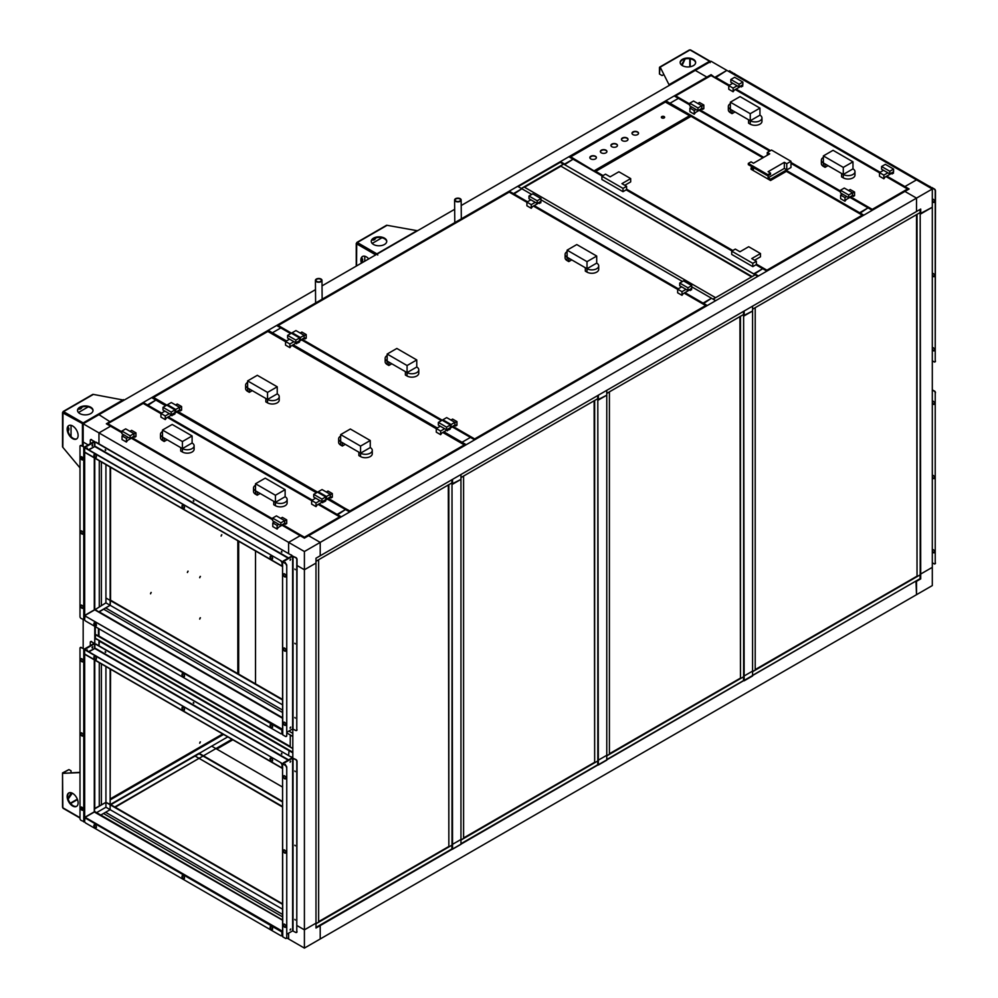 <?xml version="1.0" encoding="UTF-8"?>
<svg xmlns="http://www.w3.org/2000/svg" width="998" height="998" viewBox="0 0 998 998"><rect width="100%" height="100%" fill="white"/><g stroke="black" fill="none" stroke-linecap="round" stroke-linejoin="round"><path stroke-width="1.5" d="M282.559 903.851L110.553 804.55L105.925 802.367L94.76 808.804L94.76 660.077M282.559 909.203L105.925 807.232L105.925 666.527M282.559 699.96L105.925 597.989L105.925 602.854L105.925 464.581M101.397 461.974L101.397 605.474L101.397 461.974M101.397 663.92L101.397 804.974L101.397 663.92M88.473 651.607L94.76 648.475L94.76 626.332M94.76 625.122L94.76 622.777M282.559 704.837L105.925 602.854L94.76 609.84L94.76 458.144M99.289 806.197L99.289 662.697L99.289 806.197M99.289 606.684L99.289 460.752L99.289 606.684M83.171 648.55L83.171 619.646M83.171 446.605L83.171 442.027L88.186 444.921L83.171 442.027L83.171 423.788L315.505 289.645M282.559 904.338L105.925 802.367L94.486 808.654L94.348 812.01L282.559 920.206M110.553 669.209L110.142 804.8L110.142 668.959M282.559 699.473L110.553 600.172L110.142 605.287L110.142 467.014M282.559 717.724L98.964 611.737L103.505 609.117L282.559 712.497L103.505 609.117L110.142 605.287L110.553 600.172L110.553 467.264M288.859 731.097L292.813 733.38L292.813 728.877L292.813 757.869L292.813 752.854L288.609 750.421L98.964 640.928L98.964 645.793L99.501 640.629L94.76 638.495L94.872 648.301M729.401 85.229L715.279 77.083L726.868 70.384L916.513 179.877L904.924 186.564L916.513 179.877L932.307 188.996L320.208 542.388L320.208 555.774L315.992 558.206L315.992 563.072L304.402 569.758L297.03 565.504L304.402 569.758L315.992 563.072L315.992 923.162L304.402 929.849L315.992 923.162L315.992 928.028L915.977 581.023L916.513 594.708L916.513 581.323L920.717 578.89L920.193 213.634L932.307 207.247L920.717 213.934L920.717 209.069L916.513 211.501L916.513 198.115L904.924 191.429L916.513 198.115L916.513 211.501L320.208 555.774L320.208 542.388L308.619 535.701L909.128 188.996L904.924 186.564L904.924 187.312L904.924 186.564L886.798 176.097M282.072 525.235L304.402 538.134L308.619 535.701L320.208 542.388L304.402 551.52L304.402 929.849L297.03 925.595L304.402 929.849L304.402 948.1L320.208 938.981L320.208 925.595L320.208 938.981L932.307 585.577L932.307 567.338L920.717 574.025L932.307 567.338L932.307 188.996M272.629 519.783L131.337 438.209L272.629 519.746M121.893 432.758L110.553 426.221L98.964 432.907L98.964 443.861L98.964 432.907L83.171 423.788M304.402 551.52L288.609 542.388L300.198 535.701L288.609 542.388L288.609 553.341L288.609 542.388L98.964 432.907L110.553 426.221L106.349 423.788L706.858 77.083L695.269 70.384L706.858 77.083L711.075 74.65L715.279 77.819L726.868 70.384L711.075 61.265L461.201 205.526M110.142 809.665L105.601 812.272L282.559 914.442L105.601 812.272L100.81 815.054L110.142 809.665L110.142 804.8L110.142 809.665M282.559 916.875L103.505 813.495L282.559 916.863M304.402 948.1L288.609 938.981L288.609 933.18L288.609 938.981L286.725 937.883M272.267 929.537L270.932 928.776M184.168 878.677L182.834 877.916M706.858 77.819L706.858 77.083L706.858 77.819M110.553 422.092L98.964 414.657L110.553 422.092M322.03 285.877L454.676 209.293M110.553 799.198L223.14 734.204L110.553 799.198M110.553 799.685L223.564 734.441M282.559 787.073L211.701 746.155L199.226 753.365L227.769 736.873M114.77 806.983L203.018 756.035L115.194 807.232M203.442 755.798L231.985 739.306M216.329 748.837L232.409 739.555L216.329 748.837M880.136 172.255L736.062 89.072M849.922 197.392L868.048 207.858L859.615 212.724L863.831 215.156L872.264 210.291L868.048 207.858L859.615 213.46L859.615 212.724L786.761 170.658M763.695 157.335L669.982 103.231L669.982 104.029L669.982 103.231L678.415 98.365L669.982 103.231L665.766 100.798L665.367 102.058L690.092 116.017M840.491 191.94L790.977 163.36M769.695 151.072L699.186 110.366M689.743 104.915L674.199 95.933L665.766 100.798M744.146 675.97L743.622 315.58L752.579 311.014L744.146 315.879L744.146 311.014L752.579 306.149L752.579 671.105L744.146 675.97L752.579 671.105L752.579 675.97L744.146 680.836L744.146 675.97M743.522 680.474L744.146 680.836M88.473 449.674L94.76 446.53L94.91 443.935M96.07 827.816L94.748 827.055M105.925 807.232L96.594 812.621M711.449 75.786L711.075 74.65M920.094 578.528L920.717 578.89M452.531 844.333L452.007 483.943L460.964 479.377L452.531 484.242L452.531 479.377L460.964 474.512L460.964 839.468L452.531 844.333L460.964 839.468L460.964 844.333L452.531 849.198L452.531 844.333M451.907 848.836L452.531 849.198M238.672 674.137L238.672 541.228M255.525 683.867L255.525 550.958M238.248 673.9L238.248 540.978L238.248 673.9M105.601 607.907L282.559 710.065L105.601 607.907M94.76 609.304L98.964 612.048L110.142 605.287M289.133 750.109L288.609 755.286L289.133 750.109M95.384 638.134L94.76 638.495M282.559 806.534L199.051 758.33L282.559 807.02M203.018 756.035L199.051 758.33L195.097 756.035M327.369 499.087L345.495 509.541L337.062 514.407L341.279 516.839L349.712 511.974L345.495 509.541L337.062 515.155L337.062 514.407L318.948 503.953M312.287 500.11L168.213 416.927M161.551 413.072L147.43 404.926L147.43 405.675L155.863 400.061L147.43 404.926L143.213 402.493L142.839 403.641M316.466 492.787L176.634 412.049M165.718 405.749L151.646 397.628L143.213 402.493M452.319 426.944L470.445 437.411L462.012 442.276L466.228 444.709L474.661 439.844L470.445 437.411L462.012 442.276L462.012 443.386L462.012 442.276L443.898 431.81M437.236 427.967L293.15 344.784M286.501 340.942L272.379 332.783L272.379 333.893L272.379 332.783L280.812 327.918L272.379 332.783L268.163 330.35L268.163 331.461M441.403 420.645L301.583 339.919M290.668 333.619L276.596 325.485L268.163 330.35M755.948 264.782L762.697 268.674L754.263 273.539L758.48 275.972L766.913 271.107L762.697 268.674L754.263 274.151L564.631 164.67L573.064 159.193L564.631 164.059L560.414 161.626L560.414 162.362M732.033 250.985L626.158 189.845M602.243 176.047L568.848 156.761L560.414 161.626M691.726 286.825L711.487 298.24L703.066 303.105L707.283 305.538L715.703 300.672L711.487 298.24L703.066 303.854L703.066 303.105L684.94 292.639M678.291 288.796L534.204 205.613M527.543 201.771L513.434 193.624L513.434 194.361L521.854 188.759L513.434 193.624L509.217 191.192L508.83 192.327M682.457 281.473L540.991 199.8M531.722 194.448L517.638 186.327L509.217 191.192M598.338 760.152L597.814 399.761L606.772 395.196L598.338 400.061L598.338 395.196L606.772 390.33L606.772 755.286L598.338 760.152L606.772 755.286L606.772 760.152L598.338 765.017L598.338 760.152M597.715 764.655L598.338 765.017M98.864 636L290.181 746.467M292.813 752.243L95.384 638.258L95.496 634.541M95.384 634.603L292.813 748.587M292.813 748.475L290.181 746.953L290.293 734.965M290.181 735.027L292.813 736.549M292.813 736.424L286.75 732.919M98.964 628.765L98.964 635.938L95.284 634.429L95.284 626.632M98.44 628.466L98.44 636.25M95.284 625.634L95.284 623.014M766.913 270.383L862.609 215.805L862.235 215.156L862.609 215.805M691.427 116.541L690.678 116.541M766.526 270.895L766.913 270.184L756.372 264.108M602.281 176.022L595.344 171.644M752.791 266.616L756.372 264.545L756.372 261.264L752.791 263.322L752.791 266.616L731.721 254.44L731.721 251.159L735.301 249.088L739.942 251.77L748.687 246.718L760.476 253.529L760.476 256.823L754.575 260.228M752.791 263.322L731.721 251.159M756.372 261.264L751.731 258.582L760.476 253.529M767.799 174.675L748.313 163.423L748.313 164.633L767.799 175.885L770.543 174.313L770.543 173.091L767.799 174.675L767.799 175.885M748.313 163.423L751.057 161.838L753.478 163.235L769.695 153.867L767.275 152.469L771.491 150.037L790.977 161.289L790.977 167.502L786.761 169.934L786.761 171.145L770.543 180.513L751.057 169.261L751.057 167.926L752.529 167.065M767.275 155.276L767.275 152.469M770.543 179.178L768.123 177.781L784.341 168.412L786.761 169.81L770.543 179.178L770.543 180.513M790.977 161.289L786.761 163.722L786.761 169.81M770.543 173.091L768.123 171.693L784.341 162.325L786.761 163.722M751.057 167.926L753.478 169.323L753.478 167.614M768.123 177.781L768.123 175.71M784.341 168.412L784.341 162.325M623.001 191.678L626.582 189.608L626.582 186.327L623.001 188.385L623.001 191.678L601.919 179.503L601.919 176.222L605.512 174.151L610.14 176.833L618.885 171.781L630.686 178.592L630.686 181.886L624.785 185.291M623.001 188.385L601.919 176.222M626.582 186.327L621.941 183.644L630.686 178.592M304.402 537.398L340.056 517.5L339.682 516.839L340.031 517.55M143.6 403.641L160.915 413.634M121.893 431.835L107.946 423.788L107.572 424.437L107.672 423.751L143.213 403.417M304.028 537.91L304.402 537.211L282.871 524.773M121.893 432.708L107.572 424.075M255.525 483.756L275.436 495.257L285.129 489.656L265.219 478.154L255.525 483.756L255.525 490.816L275.436 502.306L275.436 495.257M275.436 505.712L275.436 502.306A6.849 3.955 -0 0 0 282.908 503.167A6.849 3.955 -0 0 0 287.137 499.511L287.137 502.917A6.849 3.955 -0 0 1 282.908 506.572A6.849 3.955 -0 0 1 275.436 505.712L273.751 504.739L273.751 501.333L275.436 502.306L285.129 496.717L285.129 489.656M253.517 488.01L253.517 491.415A6.849 3.955 -0 0 0 255.525 494.222L257.21 495.195L257.21 491.789L255.525 490.816A6.849 3.955 -0 0 1 253.517 488.01A6.849 3.955 -0 0 1 255.525 485.215M257.21 495.195L260.154 493.486M287.137 499.511A6.849 3.955 -0 0 0 285.129 496.717M162.499 430.051L182.409 441.54L192.103 435.951L172.192 424.449L162.499 430.051L162.499 437.099L182.409 448.601L182.409 441.54M182.409 452.007L182.409 448.601A6.849 3.955 -0 0 0 189.882 449.462A6.849 3.955 -0 0 0 194.111 445.807L194.111 449.212A6.849 3.955 -0 0 1 189.882 452.867A6.849 3.955 -0 0 1 182.409 452.007L180.725 451.034L180.725 447.628L182.409 448.601L192.103 443L192.103 435.951M160.491 434.305L160.491 437.71A6.849 3.955 -0 0 0 162.499 440.505L164.183 441.478L164.183 438.072L162.499 437.099A6.849 3.955 -0 0 1 160.491 434.305A6.849 3.955 -0 0 1 162.499 431.51M164.183 441.478L167.128 439.781M194.111 445.807A6.849 3.955 -0 0 0 192.103 443M284.642 521.081L286.713 519.883L282.372 517.376L280.688 518.349M278.916 524.387L274.575 521.879L272.778 522.915L277.12 525.422L278.916 524.387L280.85 525.509L284.642 523.314L284.642 520.644L280.85 522.827L272.629 518.087L276.421 515.891L284.642 520.644M272.778 522.915L272.778 526.57L277.12 529.065L278.38 527.368L285.44 523.289L285.44 524.262L286.713 523.538L286.713 519.883M277.12 529.065L277.12 525.422M285.44 524.262L284.605 523.775M272.629 518.087L272.629 520.756L274.575 521.879M280.85 522.827L280.85 525.509M133.907 434.055L135.965 432.858L131.624 430.35L129.94 431.323M128.168 437.361L123.827 434.854L122.043 435.889L126.384 438.396L128.168 437.361L130.114 438.484L133.907 436.288L133.907 433.606L130.114 435.802L121.893 431.061L125.686 428.866L133.907 433.606M122.043 435.889L122.043 439.532L126.384 442.039L127.644 440.343L134.705 436.263L134.705 437.236L135.965 436.513L135.965 432.858M126.384 442.039L126.384 438.396M134.705 437.236L133.857 436.75M121.893 431.061L121.893 433.731L123.827 434.854M130.114 435.802L130.114 438.484M169.261 413.634L164.919 411.126L160.915 413.446L165.256 415.954L169.261 413.634L171.194 414.756L171.194 412.074L162.986 407.334L166.778 405.151L174.987 409.891L171.194 412.074M173.265 414.607L174.85 414.058L174.85 412.648M160.915 413.446L160.915 417.089L165.256 419.597L165.256 415.954M165.256 419.597L166.516 417.9L173.577 413.821L173.577 414.794M164.919 411.126L162.986 410.016L162.986 407.334M174.987 409.891L174.987 412.561L171.194 414.756M319.996 500.659L315.655 498.164L311.65 500.472L315.992 502.98L319.996 500.659L321.942 501.782L321.942 499.112L313.721 494.359L317.514 492.176L325.735 496.917L321.942 499.112M324.001 501.632L325.585 501.096L325.585 499.674M167.564 417.289L311.65 500.485L311.65 504.115L315.992 506.622L315.992 502.98M315.992 506.622L317.264 504.926L324.325 500.846L324.325 501.819M315.655 498.164L313.721 497.041L313.721 494.359M325.735 496.917L325.735 499.599L321.942 501.782M872.264 209.555L907.806 189.283M689.743 103.992L675.796 95.933L675.421 96.594L675.534 95.908L710.688 75.786M871.878 210.067L872.264 209.368L850.733 196.93M689.743 104.865L675.421 96.22M823.375 155.913L843.285 167.402L852.978 161.813L833.068 150.311L823.375 155.913L823.375 162.961L843.285 174.463L843.285 167.402M843.285 177.869L843.285 174.463A6.849 3.955 -0 0 0 850.758 175.324A6.849 3.955 -0 0 0 854.987 171.668L854.987 175.074A6.849 3.955 -0 0 1 850.758 178.729A6.849 3.955 -0 0 1 843.285 177.869L841.601 176.896L841.601 173.49L843.285 174.463L852.978 168.862L852.978 161.813M821.366 160.167L821.366 163.572A6.849 3.955 -0 0 0 823.375 166.367L825.059 167.34L825.059 163.934L823.375 162.961A6.849 3.955 -0 0 1 821.366 160.167A6.849 3.955 -0 0 1 823.375 157.372M825.059 167.34L828.016 165.643M854.987 171.668A6.849 3.955 -0 0 0 852.978 168.862M730.349 102.195L750.259 113.697L759.952 108.096L740.042 96.606L730.349 102.195L730.349 109.256L750.259 120.758L750.259 113.697M750.259 124.164L750.259 120.758A6.849 3.955 -0 0 0 757.731 121.606A6.849 3.955 -0 0 0 761.961 117.951L761.961 121.357A6.849 3.955 -0 0 1 757.731 125.012A6.849 3.955 -0 0 1 750.259 124.164L748.575 123.191L748.575 119.785L750.259 120.758L759.952 115.157L759.952 108.096M728.34 106.462L728.34 109.867A6.849 3.955 -0 0 0 730.349 112.662L732.033 113.635L732.033 110.229L730.349 109.256A6.849 3.955 -0 0 1 728.34 106.462A6.849 3.955 -0 0 1 730.349 103.655M732.033 113.635L734.99 111.938M761.961 117.951A6.849 3.955 -0 0 0 759.952 115.157M852.492 193.225L854.562 192.04L850.221 189.533L848.537 190.506M846.766 196.544L842.424 194.036L840.628 195.072L844.969 197.579L846.766 196.544L848.699 197.654L852.492 195.471L852.492 192.789L848.699 194.984L840.491 190.244L844.283 188.048L852.492 192.789M840.628 195.072L840.628 198.714L844.969 201.222L846.242 199.525L853.302 195.446L853.302 196.419L854.562 195.683L854.562 192.04M844.969 201.222L844.969 197.579M853.302 196.419L852.454 195.932M840.491 190.244L840.491 192.913L842.424 194.036M848.699 194.984L848.699 197.654M701.756 106.2L703.827 105.015L699.486 102.507L697.802 103.48M696.03 109.506L691.689 107.011L689.892 108.034L694.234 110.541L696.03 109.506L697.964 110.628L701.756 108.445L701.756 105.763L697.964 107.959L689.743 103.206L693.535 101.023L701.756 105.763M689.892 108.034L689.892 111.689L694.234 114.196L695.494 112.487L702.555 108.42L702.555 109.393L703.827 108.657L703.827 105.015M694.234 114.196L694.234 110.541M702.555 109.393L701.719 108.907M689.743 103.206L689.743 105.888L691.689 107.011M697.964 107.959L697.964 110.628M737.11 85.791L732.769 83.283L728.765 85.591L733.106 88.098L737.11 85.791L739.056 86.913L739.056 84.231L730.835 79.491L734.628 77.295L742.849 82.048L739.056 84.231M740.591 86.464L742.699 86.215L742.699 84.805M711.337 75.549L728.765 85.603L728.765 89.246L733.106 91.754L733.106 88.098M733.106 91.754L734.378 90.045L741.439 85.978L741.439 86.951M732.769 83.283L730.835 82.16L730.835 79.491M742.849 82.048L742.849 84.718L739.056 86.913M887.858 172.816L883.517 170.309L879.512 172.629L883.854 175.124L887.858 172.816L889.792 173.939L889.792 171.257L881.571 166.516L885.363 164.333L893.584 169.074L889.792 171.257M891.326 173.49L893.435 173.24L893.435 171.831M735.414 89.446L879.512 172.642L879.512 176.272L883.854 178.779L883.854 175.124M883.854 178.779L885.114 177.07L892.175 173.003L892.175 173.976M883.517 170.309L881.571 169.198L881.571 166.516M893.584 169.074L893.584 171.743L889.792 173.939M282.559 801.955L199.051 753.752L110.815 804.7M282.559 801.469L199.051 753.265L110.553 804.363M318.636 921.641L448.426 846.703M315.992 923.774L451.795 845.244M451.907 845.306L451.907 848.961L315.992 927.416M448.851 846.953L448.851 484.666L452.007 482.845L452.007 845.119L448.851 846.953L448.314 484.853M452.007 482.845L315.992 561.25M451.907 479.739L451.907 482.783M315.992 561.375L318.524 559.791M318.636 559.853L318.636 922.127L315.992 923.649M609.404 753.764L740.042 678.341M606.772 755.898L743.41 676.881M743.522 676.943L743.522 680.586L606.772 759.54M740.466 678.59L740.466 316.304L743.622 314.482L743.622 676.756L740.466 678.59L739.942 316.491M743.622 314.482L606.772 393.374M743.522 311.376L743.522 314.42M606.772 393.486L609.304 391.915M609.404 391.977L609.404 754.251L606.772 755.773M755.212 669.583L916.613 576.395M752.579 671.716L919.981 574.935M920.094 574.998L920.094 578.653L752.579 675.359M917.037 576.644L917.037 214.358L920.193 212.537L920.193 574.811L917.037 576.644L916.513 214.545M920.193 212.537L752.579 309.193M920.094 209.43L920.094 212.474M752.579 309.305L755.112 307.733M755.212 307.783L755.212 670.07L752.579 671.592M200.124 741.963L199.75 743.223L200.124 741.963M200.398 741.901L199.675 743.161M200.124 617.849L199.75 619.097L200.124 617.849M200.398 617.774L199.675 619.034M200.124 576.482L199.75 577.73L200.124 576.482M200.398 576.407L199.675 577.667M150.948 592.55L150.573 593.81L150.948 592.55M151.222 592.488L150.498 593.735M187.824 571.268L187.449 572.515L187.824 571.268M188.098 571.193L187.374 572.453M221.531 534.841L221.157 536.088L221.531 534.841M221.818 534.766L221.082 536.026M222.716 733.954L110.553 798.712M237.823 540.741L237.823 673.65M317.663 281.773A2.682 1.534 179.5 0 1 316.017 280.376A2.682 1.534 179.5 0 1 319.722 278.929A2.682 1.534 179.5 0 1 321.381 280.338A2.682 1.534 179.5 0 1 317.663 281.773M319.959 278.617A3.281 1.871 179.5 0 1 321.98 280.326A3.281 1.871 179.5 0 1 317.439 282.097A3.281 1.871 179.5 0 1 315.418 280.388A3.281 1.871 179.5 0 1 319.959 278.617M463.596 837.946L594.234 762.522M460.964 840.079L597.602 761.062M597.715 761.125L597.715 764.767L460.964 843.722M594.658 762.771L594.658 400.485L597.814 398.664L597.814 760.938L594.658 762.771L594.134 400.672M597.814 398.664L460.964 477.555M597.715 395.557L597.715 398.601M460.964 477.668L463.496 476.096M463.596 476.158L463.596 838.432L460.964 839.954M456.834 201.434A2.682 1.534 179.5 0 1 455.188 200.024A2.682 1.534 179.5 0 1 458.893 198.59A2.682 1.534 179.5 0 1 460.552 199.987A2.682 1.534 179.5 0 1 456.834 201.434M459.13 198.265A3.281 1.871 179.5 0 1 461.151 199.974A3.281 1.871 179.5 0 1 456.61 201.746A3.281 1.871 179.5 0 1 454.589 200.037A3.281 1.871 179.5 0 1 459.13 198.265M560.527 166.429L524.486 187.237M518.174 186.626L560.315 162.3L563.471 164.246M563.471 164.121L521.33 188.447M521.43 188.51L524.075 186.988L715.603 297.691M715.603 297.566L712.971 299.088M713.071 299.151L755.212 274.824L757.844 276.346M751.631 276.895L560.527 165.942L563.683 164.121L755.212 274.824M755.212 274.7L752.055 276.646M752.055 276.521L560.527 165.942M216.753 749.086L232.833 739.792M350.385 511.587L328.492 498.439M350.024 511.063L327.731 498.875M464.694 445.545L464.307 444.883L464.694 445.619L350.41 511.525M268.225 331.685L267.476 331.685M166.08 405.55L153.181 397.728M340.655 434.604L360.565 446.106L370.258 440.505L350.335 429.015L340.655 434.604L340.655 441.665L360.565 453.167L360.565 446.106M360.565 456.573L360.565 453.167A6.849 3.955 -0 0 0 368.025 454.015A6.849 3.955 -0 0 0 372.266 450.36L372.266 453.766A6.849 3.955 -0 0 1 368.025 457.421A6.849 3.955 -0 0 1 360.565 456.573L358.881 455.599L358.881 452.194L360.565 453.167L370.258 447.566L370.258 440.505M338.646 438.871L338.646 442.276A6.849 3.955 -0 0 0 340.655 445.071L342.339 446.044L342.339 442.638L340.655 441.665A6.849 3.955 -0 0 1 338.646 438.871A6.849 3.955 -0 0 1 340.655 436.064M342.339 446.044L345.283 444.347M372.266 450.36A6.849 3.955 -0 0 0 370.258 447.566M247.616 380.899L267.539 392.401L277.232 386.8L257.309 375.31L247.616 380.899L247.616 387.96L267.539 399.45L267.539 392.401M267.539 402.855L267.539 399.45A6.849 3.955 -0 0 0 274.999 400.31A6.849 3.955 -0 0 0 279.228 396.655L279.228 400.061A6.849 3.955 -0 0 1 274.999 403.716A6.849 3.955 -0 0 1 267.539 402.855L265.842 401.882L265.842 398.476L267.539 399.45L277.232 393.861L277.232 386.8M245.62 385.153L245.62 388.559A6.849 3.955 -0 0 0 247.616 391.366L249.313 392.339L249.313 388.933L247.616 387.96A6.849 3.955 -0 0 1 245.62 385.153A6.849 3.955 -0 0 1 247.616 382.359M249.313 392.339L252.257 390.63M279.228 396.655A6.849 3.955 -0 0 0 277.232 393.861M330.263 494.746L332.322 493.548L327.98 491.041L326.296 492.014M321.892 502.244L322.741 502.73L324.001 501.033L331.062 496.954L331.062 497.927L332.322 497.204L332.322 493.548M322.741 502.73L322.741 501.32M331.062 497.927L330.213 497.441M330.263 494.297L326.471 496.493L318.25 491.752L322.042 489.556L330.263 494.297L330.263 496.979L326.471 499.175L325.735 498.738M318.25 491.752L318.25 492.6M326.471 496.493L326.471 499.175M179.528 407.708L181.586 406.523L177.245 404.015L175.561 404.988M171.157 415.218L172.005 415.704L173.265 414.008L180.326 409.929L180.326 410.902L181.586 410.166L181.586 406.523M172.005 415.704L172.005 414.295M180.326 410.902L179.478 410.415M179.528 407.271L175.735 409.467L167.514 404.714L171.307 402.531L179.528 407.271L179.528 409.953L175.735 412.137L174.987 411.712M167.514 404.714L167.514 405.575M175.735 409.467L175.735 412.137M293.899 341.678L289.557 339.17L285.553 341.491L289.894 343.998L293.899 341.678L295.832 342.801L295.832 340.118L287.611 335.378L291.404 333.195L299.625 337.935L295.832 340.118M297.891 342.651L299.475 342.102L299.475 340.692M268.113 331.436L285.553 341.503L285.553 345.133L289.894 347.641L289.894 343.998M289.894 347.641L291.154 345.944L298.215 341.865L298.215 342.838M289.557 339.17L287.611 338.06L287.611 335.378M299.625 337.935L299.625 340.605L295.832 342.801M444.634 428.703L440.293 426.208L436.288 428.516L440.629 431.024L444.634 428.703L446.568 429.826L446.568 427.156L438.359 422.404L442.151 420.22L450.36 424.961L446.568 427.156M448.638 429.676L450.21 429.14L450.21 427.718M292.202 345.333L436.288 428.529L436.288 432.159L440.629 434.666L440.629 431.024M440.629 434.666L441.889 432.97L448.95 428.891L448.95 429.864M440.293 426.208L438.359 425.086L438.359 422.404M450.36 424.961L450.36 427.643L446.568 429.826M474.661 439.108L705.948 305.825M509.591 192.327L526.919 202.332M474.275 439.619L474.661 438.92L453.129 426.483M290.717 333.594L277.818 325.772M387.162 354.041L407.072 365.542L416.765 359.941L396.855 348.452L387.162 354.041L387.162 361.101L407.072 372.603L407.072 365.542M407.072 376.009L407.072 372.603A6.849 3.955 -0 0 0 414.544 373.452A6.849 3.955 -0 0 0 418.773 369.796L418.773 373.202A6.849 3.955 -0 0 1 414.544 376.857A6.849 3.955 -0 0 1 407.072 376.009L405.388 375.036L405.388 371.63L407.072 372.603L416.765 367.002L416.765 359.941M385.153 358.307L385.153 361.713A6.849 3.955 -0 0 0 387.162 364.507L388.846 365.48L388.846 362.074L387.162 361.101A6.849 3.955 -0 0 1 385.153 358.307A6.849 3.955 -0 0 1 387.162 355.5M388.846 365.48L391.802 363.783M418.773 369.796A6.849 3.955 -0 0 0 416.765 367.002M567.101 250.161L587.011 261.651L596.704 256.062L576.794 244.56L567.101 250.161L567.101 257.21L587.011 268.712L587.011 261.651M587.011 272.117L587.011 268.712A6.849 3.955 -0 0 0 594.484 269.572A6.849 3.955 -0 0 0 598.713 265.917L598.713 269.323A6.849 3.955 -0 0 1 594.484 272.978A6.849 3.955 -0 0 1 587.011 272.117L585.327 271.144L585.327 267.738L587.011 268.712L596.704 263.11L596.704 256.062M565.093 254.415L565.093 257.821A6.849 3.955 -0 0 0 567.101 260.615L568.785 261.588L568.785 258.183L567.101 257.21A6.849 3.955 -0 0 1 565.093 254.415A6.849 3.955 -0 0 1 567.101 251.621M568.785 261.588L571.742 259.892M598.713 265.917A6.849 3.955 -0 0 0 596.704 263.11M454.888 422.79L456.959 421.593L452.618 419.085L450.934 420.058M446.53 430.288L447.366 430.774L448.638 429.078L455.699 424.998L455.699 425.971L456.959 425.248L456.959 421.593M447.366 430.774L447.366 429.365M455.699 425.971L454.851 425.485M454.888 422.341L451.096 424.537L442.887 419.796L446.68 417.601L454.888 422.341L454.888 425.023L451.096 427.219L450.36 426.782M442.887 419.796L442.887 420.645M451.096 424.537L451.096 427.219M304.153 335.752L306.224 334.567L301.883 332.06L300.198 333.033M295.795 343.262L296.631 343.749L297.891 342.04L304.951 337.973L304.951 338.946L306.224 338.21L306.224 334.567M296.631 343.749L296.631 342.339M304.951 338.946L304.116 338.459M304.153 335.316L300.361 337.511L292.14 332.758L295.932 330.575L304.153 335.316L304.153 337.998L300.361 340.181L299.625 339.757M292.14 332.758L292.14 333.619M300.361 337.511L300.361 340.181M535.252 202.332L530.911 199.825L526.919 202.132L531.248 204.64L535.252 202.332L537.198 203.455L537.198 200.773L528.977 196.032L532.77 193.837L540.991 198.59L537.198 200.773M538.733 203.006L540.841 202.756L540.841 201.347M509.479 192.09L526.919 202.145L526.919 205.788L531.248 208.295L531.248 204.64M531.248 208.295L532.52 206.586L539.581 202.519L539.581 203.492M530.911 199.825L528.977 198.702L528.977 196.032M540.991 198.59L540.991 201.259L537.198 203.455M686 289.358L681.659 286.85L677.654 289.171L681.996 291.666L686 289.358L687.934 290.48L687.934 287.798L679.713 283.058L683.505 280.862L691.726 285.615L687.934 287.798M689.468 290.031L691.577 289.782L691.577 288.372M533.556 205.987L677.654 289.183L677.654 292.813L681.996 295.321L681.996 291.666M681.996 295.321L683.256 293.612L690.317 289.545L690.317 290.518M681.659 286.85L679.713 285.74L679.713 283.058M691.726 285.615L691.726 288.285L687.934 290.48M744.545 80.588A1.784 1.035 -120 0 0 743.884 79.99A1.784 1.035 -120 0 0 743.211 79.828M832.644 131.449A1.784 1.035 -120 0 0 831.97 130.85A1.784 1.035 -120 0 0 831.309 130.688M920.73 182.31A1.784 1.035 -120 0 0 920.069 181.711A1.784 1.035 -120 0 0 919.408 181.549M733.38 74.139A1.485 0.861 60 0 1 733.655 73.74A1.485 0.861 60 0 1 734.403 73.802L929.55 186.476A1.485 0.861 60 0 1 930.473 187.624M930.722 187.487A1.485 0.861 -120 0 0 929.799 186.339M734.653 73.665A1.485 0.861 -120 0 0 733.904 73.59A1.485 0.861 -120 0 0 733.792 73.677M734.403 73.802L929.55 186.476M732.557 73.677A1.485 0.861 -60 0 1 732.732 73.74A1.485 0.861 -60 0 1 732.881 73.852L732.919 72.817L732.482 73.59M932.581 199.226A1.784 1.035 -120 0 0 932.332 199.962A1.784 1.035 -120 0 0 933.03 201.671A1.784 1.035 -120 0 0 934.353 202.295M932.307 201.085A1.784 1.035 -120 0 0 934.24 202.382A1.784 1.035 -120 0 0 934.615 201.559A1.784 1.035 -120 0 0 933.829 199.762A1.784 1.035 -120 0 0 932.456 199.288A1.784 1.035 -120 0 0 932.307 199.4M932.581 273.44A1.784 1.035 -120 0 0 932.332 274.163A1.784 1.035 -120 0 0 933.03 275.872A1.784 1.035 -120 0 0 934.353 276.496M932.307 275.286A1.784 1.035 -120 0 0 934.24 276.596A1.784 1.035 -120 0 0 934.615 275.772A1.784 1.035 -120 0 0 933.829 273.976A1.784 1.035 -120 0 0 932.456 273.489A1.784 1.035 -120 0 0 932.307 273.602M932.581 347.641A1.784 1.035 -120 0 0 932.332 348.377A1.784 1.035 -120 0 0 933.03 350.086A1.784 1.035 -120 0 0 934.353 350.71M932.307 349.5A1.784 1.035 -120 0 0 934.24 350.797A1.784 1.035 -120 0 0 934.615 349.974A1.784 1.035 -120 0 0 933.829 348.177A1.784 1.035 -120 0 0 932.456 347.703A1.784 1.035 -120 0 0 932.307 347.815M931.047 187.587L934.165 189.146A1.485 0.861 60 0 1 935.226 190.967L935.475 190.818A1.485 0.861 -120 0 0 934.415 188.996L931.72 187.437L930.211 187.786M935.226 190.967L935.226 361.276A1.485 0.861 60 0 1 934.914 361.962A1.485 0.861 60 0 1 934.165 361.887L932.307 360.814M935.475 190.818L935.226 361.276M935.026 361.875A1.485 0.861 -120 0 0 935.163 361.812A1.485 0.861 -120 0 0 935.475 361.139M728.765 71.482A1.485 0.861 60 0 1 729.039 71.07A1.485 0.861 60 0 1 729.775 71.145L732.919 72.817M729.775 71.145L732.482 72.704M730.037 70.995A1.485 0.861 -120 0 0 729.289 70.92A1.485 0.861 -120 0 0 729.176 71.02M932.581 401.171A1.784 1.035 -120 0 0 932.332 401.895A1.784 1.035 -120 0 0 933.03 403.616A1.784 1.035 -120 0 0 934.353 404.24M932.307 403.017A1.784 1.035 -120 0 0 934.24 404.327A1.784 1.035 -120 0 0 934.615 403.504A1.784 1.035 -120 0 0 933.829 401.707A1.784 1.035 -120 0 0 932.456 401.233A1.784 1.035 -120 0 0 932.307 401.333M932.581 475.372A1.784 1.035 -120 0 0 932.332 476.108A1.784 1.035 -120 0 0 933.03 477.817A1.784 1.035 -120 0 0 934.353 478.441M932.307 477.231A1.784 1.035 -120 0 0 934.24 478.529A1.784 1.035 -120 0 0 934.615 477.718A1.784 1.035 -120 0 0 933.829 475.909A1.784 1.035 -120 0 0 932.456 475.435A1.784 1.035 -120 0 0 932.307 475.547M932.581 549.586A1.784 1.035 -120 0 0 932.332 550.322A1.784 1.035 -120 0 0 933.03 552.031A1.784 1.035 -120 0 0 934.353 552.655M932.307 551.432A1.784 1.035 -120 0 0 934.24 552.742A1.784 1.035 -120 0 0 934.615 551.919A1.784 1.035 -120 0 0 933.829 550.123A1.784 1.035 -120 0 0 932.456 549.649A1.784 1.035 -120 0 0 932.307 549.748M932.307 389.719L934.165 391.091A1.485 0.861 60 0 1 935.226 392.913L935.226 563.221A1.485 0.861 60 0 1 934.914 563.907A1.485 0.861 60 0 1 934.165 563.833L932.307 562.76M932.307 390.018L934.165 391.091M935.226 392.913L935.226 563.221M935.026 563.808A1.485 0.861 -120 0 0 935.163 563.758A1.485 0.861 -120 0 0 935.475 563.072M935.475 392.763A1.485 0.861 -120 0 0 934.415 390.942M290.306 728.078L290.742 727.068L290.306 728.078M95.159 625.858A1.784 1.035 60 0 1 93.987 624.286A1.784 1.035 60 0 1 94.261 622.852A1.784 1.035 60 0 1 95.159 622.939A1.784 1.035 60 0 1 96.319 624.511A1.784 1.035 60 0 1 96.045 625.946A1.784 1.035 60 0 1 95.159 625.858M96.17 625.858A1.784 1.035 60 0 1 95.409 625.709A1.784 1.035 60 0 1 94.274 624.249A1.784 1.035 60 0 1 94.398 622.789M183.258 676.719A1.784 1.035 60 0 1 182.085 675.147A1.784 1.035 60 0 1 182.36 673.712A1.784 1.035 60 0 1 183.258 673.8A1.784 1.035 60 0 1 184.418 675.372A1.784 1.035 60 0 1 184.143 676.806A1.784 1.035 60 0 1 183.258 676.719M184.268 676.719A1.784 1.035 60 0 1 183.507 676.569A1.784 1.035 60 0 1 182.372 675.11A1.784 1.035 60 0 1 182.497 673.65M271.344 727.579A1.784 1.035 60 0 1 270.184 726.008A1.784 1.035 60 0 1 270.458 724.573A1.784 1.035 60 0 1 271.344 724.66A1.784 1.035 60 0 1 272.516 726.232A1.784 1.035 60 0 1 272.242 727.667A1.784 1.035 60 0 1 271.344 727.579M272.354 727.579A1.784 1.035 60 0 1 271.593 727.43A1.784 1.035 60 0 1 270.47 725.97A1.784 1.035 60 0 1 270.583 724.511M282.559 729.039L281.885 730.037L282.284 729.201L84.618 615.691L94.76 609.84L282.559 718.261M85.142 615.379L84.618 619.271A1.485 0.861 60 0 0 85.678 621.093L280.825 733.755A1.485 0.861 60 0 0 281.573 733.829L281.823 733.692A1.485 0.861 -120 0 0 282.135 733.006L281.885 733.156A1.485 0.861 60 0 1 281.573 733.829M84.755 615.766L281.885 730.037L281.885 733.156M282.135 729.887L282.135 733.006M282.559 729.962L282.434 733.006A1.485 0.861 120 0 0 282.559 733.505M282.284 729.201L282.683 730.037M290.094 727.916L290.53 727.155M92.066 445.919L92.677 444.834L92.066 445.919M92.502 445.994L92.839 444.871L92.502 445.994M86.577 448.576L87.313 448.052L87.238 448.95M290.131 560.265L290.742 559.192L290.131 560.265M271.344 556.248A1.784 1.035 60 0 1 272.516 557.82A1.784 1.035 60 0 1 272.242 559.254A1.784 1.035 60 0 1 271.344 559.167A1.784 1.035 60 0 1 270.184 557.595A1.784 1.035 60 0 1 270.458 556.16A1.784 1.035 60 0 1 271.344 556.248M272.354 559.167A1.784 1.035 60 0 1 271.593 559.017A1.784 1.035 60 0 1 270.47 557.558A1.784 1.035 60 0 1 270.583 556.098M183.258 505.387A1.784 1.035 60 0 1 184.418 506.959A1.784 1.035 60 0 1 184.143 508.394A1.784 1.035 60 0 1 183.258 508.306A1.784 1.035 60 0 1 182.085 506.735A1.784 1.035 60 0 1 182.36 505.3A1.784 1.035 60 0 1 183.258 505.387M184.268 508.306A1.784 1.035 60 0 1 183.507 508.157A1.784 1.035 60 0 1 182.372 506.697A1.784 1.035 60 0 1 182.497 505.238M95.159 454.527A1.784 1.035 60 0 1 96.319 456.098A1.784 1.035 60 0 1 96.045 457.533A1.784 1.035 60 0 1 95.159 457.446A1.784 1.035 60 0 1 93.987 455.874A1.784 1.035 60 0 1 94.261 454.439A1.784 1.035 60 0 1 95.159 454.527M96.17 457.446A1.784 1.035 60 0 1 95.409 457.296A1.784 1.035 60 0 1 94.274 455.837A1.784 1.035 60 0 1 94.398 454.377M281.573 551.383L281.935 552.019M281.623 552.131L281.411 551.383L281.623 552.131M105.376 449.661L105.751 450.298M105.439 450.41L105.214 449.661L105.439 450.41M193.475 500.522L193.849 501.158M193.537 501.27L193.313 500.522L193.537 501.27M288.135 558.181L94.76 446.53L94.91 443.012A1.485 0.861 60 0 1 95.209 442.339A1.485 0.861 60 0 1 95.958 442.413L291.117 555.075A1.485 0.861 60 0 1 292.027 556.223M95.958 442.413L96.207 442.264A1.485 0.861 -120 0 0 95.471 442.189A1.485 0.861 -120 0 0 95.346 442.276M96.207 442.264L291.117 555.075M292.277 556.086A1.485 0.861 -120 0 0 291.366 554.938M282.559 565.878L281.885 565.953L282.135 562.697A1.485 0.861 -120 0 0 281.087 560.864L85.928 448.202A1.485 0.861 -120 0 0 85.179 448.127A1.485 0.861 -120 0 0 85.067 448.214M282.683 565.953L281.885 565.953L282.135 562.697M281.885 565.953L84.618 452.069L84.618 448.95A1.485 0.861 60 0 1 84.93 448.277A1.485 0.861 60 0 1 85.678 448.339L85.928 448.202M281.087 560.864L85.678 448.339M280.825 561.013A1.485 0.861 60 0 1 281.885 562.835M84.618 451.607L84.705 448.539M86.976 448.801L87.163 448.027L86.976 448.801M84.917 448.277A1.485 0.861 -60 0 1 85.928 446.805L93.55 442.413A1.485 0.861 -60 0 1 94.299 442.339A1.485 0.861 -60 0 1 94.61 443.012L94.61 446.131M94.161 442.276A1.485 0.861 120 0 0 94.049 442.189A1.485 0.861 120 0 0 93.301 442.264M85.678 446.667A1.485 0.861 120 0 0 84.618 448.489M85.928 446.805L93.55 442.413M285.041 563.159L285.228 562.373L285.041 563.159M291.79 556.36A1.485 0.861 120 0 0 291.117 556.472L283.482 560.864A1.485 0.861 120 0 0 282.796 561.562M290.094 560.04L290.568 559.254M282.434 565.804L282.559 562.76M282.559 562.049A1.485 0.861 120 0 0 282.434 562.697M291.117 556.472L283.482 560.864M285.303 563.309L285.378 562.41L284.642 562.922M290.568 727.13L290.231 728.266L290.568 727.13M285.89 724.511A1.784 1.035 60 0 1 285.515 725.334A1.784 1.035 60 0 1 284.143 724.86A1.784 1.035 60 0 1 283.357 723.051A1.784 1.035 60 0 1 283.731 722.24A1.784 1.035 60 0 1 285.104 722.714A1.784 1.035 60 0 1 285.89 724.511M285.628 725.247A1.784 1.035 60 0 1 284.305 724.623A1.784 1.035 60 0 1 283.607 722.914A1.784 1.035 60 0 1 283.869 722.178M285.89 650.309A1.784 1.035 60 0 1 285.515 651.133A1.784 1.035 60 0 1 284.143 650.646A1.784 1.035 60 0 1 283.357 648.85A1.784 1.035 60 0 1 283.731 648.026A1.784 1.035 60 0 1 285.104 648.513A1.784 1.035 60 0 1 285.89 650.309M285.628 651.033A1.784 1.035 60 0 1 284.305 650.409A1.784 1.035 60 0 1 283.607 648.7A1.784 1.035 60 0 1 283.869 647.976M285.89 576.096A1.784 1.035 60 0 1 285.515 576.919A1.784 1.035 60 0 1 284.143 576.445A1.784 1.035 60 0 1 283.357 574.636A1.784 1.035 60 0 1 283.731 573.825A1.784 1.035 60 0 1 285.104 574.299A1.784 1.035 60 0 1 285.89 576.096M285.628 576.832A1.784 1.035 60 0 1 284.305 576.208A1.784 1.035 60 0 1 283.607 574.499A1.784 1.035 60 0 1 283.869 573.763M294.847 717.462L295.221 718.098M294.847 569.047L295.221 569.683M294.847 643.248L295.221 643.885M286.75 732.32L292.614 728.927L292.614 556.185L282.995 561.737M292.614 556.185L295.732 557.745A1.485 0.861 60 0 1 296.78 559.566L297.03 559.416A1.485 0.861 -120 0 0 295.982 557.595L292.352 556.036L282.559 561.862L282.746 734.865L285.44 736.424A1.485 0.861 60 0 0 286.189 736.499L286.438 736.349A1.485 0.861 -120 0 0 286.75 735.676L286.75 565.355A1.485 0.861 -120 0 0 285.702 563.533L282.995 561.974M296.78 559.566L296.78 729.875A1.485 0.861 60 0 1 296.468 730.561A1.485 0.861 60 0 1 295.732 730.486L292.614 728.927M297.03 559.416L296.78 729.875M296.593 730.474A1.485 0.861 -120 0 0 296.73 730.411A1.485 0.861 -120 0 0 297.03 729.738M285.702 563.533L282.746 562.124M286.75 735.676L286.75 565.355M285.44 563.683A1.485 0.861 60 0 1 286.501 565.504M286.501 735.813A1.485 0.861 60 0 1 286.189 736.499M80.613 457.595A1.784 1.035 60 0 1 80.988 456.772A1.784 1.035 60 0 1 82.36 457.246A1.784 1.035 60 0 1 83.146 459.055A1.784 1.035 60 0 1 82.772 459.866A1.784 1.035 60 0 1 81.399 459.392A1.784 1.035 60 0 1 80.613 457.595M82.896 459.779A1.784 1.035 60 0 1 81.574 459.155A1.784 1.035 60 0 1 80.875 457.446A1.784 1.035 60 0 1 81.125 456.71M80.613 531.797A1.784 1.035 60 0 1 80.988 530.973A1.784 1.035 60 0 1 82.36 531.46A1.784 1.035 60 0 1 83.146 533.256A1.784 1.035 60 0 1 82.772 534.08A1.784 1.035 60 0 1 81.399 533.593A1.784 1.035 60 0 1 80.613 531.797M82.896 533.992A1.784 1.035 60 0 1 81.574 533.356A1.784 1.035 60 0 1 80.875 531.647A1.784 1.035 60 0 1 81.125 530.924M80.613 606.011A1.784 1.035 60 0 1 80.988 605.187A1.784 1.035 60 0 1 82.36 605.661A1.784 1.035 60 0 1 83.146 607.47A1.784 1.035 60 0 1 82.772 608.281A1.784 1.035 60 0 1 81.399 607.807A1.784 1.035 60 0 1 80.613 606.011M82.896 608.194A1.784 1.035 60 0 1 81.574 607.57A1.784 1.035 60 0 1 80.875 605.861A1.784 1.035 60 0 1 81.125 605.125M92.465 444.921L92.028 445.682M84.68 448.04L84.68 447.241L81.063 445.682L84.431 447.092L94.037 441.54M84.68 447.241L94.286 442.326M90.294 443.711L90.294 440.355A1.485 0.861 60 0 1 90.593 439.669A1.485 0.861 60 0 1 91.342 439.744L94.286 441.69M91.342 439.744L94.037 441.303M91.591 439.594A1.485 0.861 -120 0 0 90.855 439.519A1.485 0.861 -120 0 0 90.731 439.619M81.063 445.682A1.485 0.861 60 0 0 80.314 445.607A1.485 0.861 60 0 0 80.002 446.293L80.002 616.602A1.485 0.861 60 0 0 81.063 618.423L84.68 619.983M81.312 445.532A1.485 0.861 -120 0 0 80.564 445.457A1.485 0.861 -120 0 0 80.451 445.557M290.306 930.024L290.742 929.013L290.306 930.024M95.159 827.804A1.784 1.035 60 0 1 93.987 826.219A1.784 1.035 60 0 1 94.261 824.797A1.784 1.035 60 0 1 95.159 824.884A1.784 1.035 60 0 1 96.319 826.456A1.784 1.035 60 0 1 96.045 827.891A1.784 1.035 60 0 1 95.159 827.804M96.17 827.804A1.784 1.035 60 0 1 95.409 827.654A1.784 1.035 60 0 1 94.274 826.194A1.784 1.035 60 0 1 94.398 824.735M183.258 878.664A1.784 1.035 60 0 1 182.085 877.092A1.784 1.035 60 0 1 182.36 875.658A1.784 1.035 60 0 1 183.258 875.745A1.784 1.035 60 0 1 184.418 877.317A1.784 1.035 60 0 1 184.143 878.751A1.784 1.035 60 0 1 183.258 878.664M184.268 878.664A1.784 1.035 60 0 1 183.507 878.514A1.784 1.035 60 0 1 182.372 877.055A1.784 1.035 60 0 1 182.497 875.595M271.344 929.525A1.784 1.035 60 0 1 270.184 927.953A1.784 1.035 60 0 1 270.458 926.518A1.784 1.035 60 0 1 271.344 926.606A1.784 1.035 60 0 1 272.516 928.177A1.784 1.035 60 0 1 272.242 929.612A1.784 1.035 60 0 1 271.344 929.525M272.354 929.525A1.784 1.035 60 0 1 271.593 929.375A1.784 1.035 60 0 1 270.47 927.915A1.784 1.035 60 0 1 270.583 926.456M282.559 930.984L281.885 931.982L282.284 931.146L85.142 817.325L84.618 821.204A1.485 0.861 60 0 0 85.678 823.038L280.825 935.7A1.485 0.861 60 0 0 281.573 935.775L281.823 935.625A1.485 0.861 -120 0 0 282.135 934.951L281.885 935.089A1.485 0.861 60 0 1 281.573 935.775M84.755 817.711L281.885 931.982L281.885 935.089M282.135 931.833L282.135 934.951M282.559 931.907L282.434 934.951A1.485 0.861 120 0 0 282.559 935.45M282.284 931.146L282.683 931.982M290.094 929.862L290.568 929.076M92.066 647.852L92.677 646.779L92.066 647.852M92.502 647.939L92.839 646.816L92.502 647.939M86.577 650.521L87.313 649.997L87.238 650.896M290.131 762.21L290.742 761.137L290.131 762.21M271.344 758.193A1.784 1.035 60 0 1 272.516 759.765A1.784 1.035 60 0 1 272.242 761.2A1.784 1.035 60 0 1 271.344 761.112A1.784 1.035 60 0 1 270.184 759.528A1.784 1.035 60 0 1 270.458 758.106A1.784 1.035 60 0 1 271.344 758.193M272.354 761.112A1.784 1.035 60 0 1 271.593 760.963A1.784 1.035 60 0 1 270.47 759.503A1.784 1.035 60 0 1 270.583 758.043M183.258 707.332A1.784 1.035 60 0 1 184.418 708.904A1.784 1.035 60 0 1 184.143 710.339A1.784 1.035 60 0 1 183.258 710.252A1.784 1.035 60 0 1 182.085 708.667A1.784 1.035 60 0 1 182.36 707.245A1.784 1.035 60 0 1 183.258 707.332M184.268 710.252A1.784 1.035 60 0 1 183.507 710.102A1.784 1.035 60 0 1 182.372 708.642A1.784 1.035 60 0 1 182.497 707.183M95.159 656.472A1.784 1.035 60 0 1 96.319 658.044A1.784 1.035 60 0 1 96.045 659.478A1.784 1.035 60 0 1 95.159 659.391A1.784 1.035 60 0 1 93.987 657.807A1.784 1.035 60 0 1 94.261 656.372A1.784 1.035 60 0 1 95.159 656.472M96.17 659.391A1.784 1.035 60 0 1 95.409 659.241A1.784 1.035 60 0 1 94.274 657.782A1.784 1.035 60 0 1 94.398 656.322M281.573 753.315L281.935 753.964M281.623 754.076L281.411 753.328L281.623 754.076M105.376 651.594L105.751 652.23M105.439 652.355L105.214 651.607L105.439 652.355M193.475 702.455L193.849 703.091M193.537 703.216L193.313 702.467L193.537 703.216M288.135 760.127L94.76 648.475L94.91 644.957A1.485 0.861 60 0 1 95.209 644.271A1.485 0.861 60 0 1 95.958 644.346L291.117 757.02A1.485 0.861 60 0 1 292.027 758.168M95.958 644.346L96.207 644.209A1.485 0.861 -120 0 0 95.471 644.134A1.485 0.861 -120 0 0 95.346 644.221M96.207 644.209L291.117 757.02M292.277 758.031A1.485 0.861 -120 0 0 291.366 756.871M282.559 767.824L281.885 767.899L282.135 764.63A1.485 0.861 -120 0 0 281.087 762.809L85.928 650.135A1.485 0.861 -120 0 0 85.179 650.072A1.485 0.861 -120 0 0 85.067 650.16M282.683 767.899L281.885 767.899L282.135 764.63M281.885 767.899L84.618 654.014L84.618 650.896A1.485 0.861 60 0 1 84.93 650.209A1.485 0.861 60 0 1 85.678 650.284L85.928 650.135M281.087 762.809L85.678 650.284M280.825 762.959A1.485 0.861 60 0 1 281.885 764.78M86.976 650.746L87.163 649.96L86.976 650.746M84.917 650.222A1.485 0.861 -60 0 1 85.928 648.75L93.55 644.346A1.485 0.861 -60 0 1 94.299 644.271A1.485 0.861 -60 0 1 94.61 644.957L94.61 648.076M94.161 644.221A1.485 0.861 120 0 0 94.049 644.134A1.485 0.861 120 0 0 93.301 644.209M85.678 648.6A1.485 0.861 120 0 0 84.618 650.434M85.928 648.75L93.55 644.346M285.041 765.104L285.228 764.318L285.041 765.104M291.79 758.305A1.485 0.861 120 0 0 291.117 758.405L283.482 762.809A1.485 0.861 120 0 0 282.796 763.495M290.094 761.973L290.568 761.2M282.434 767.749L282.559 764.705M282.559 763.994A1.485 0.861 120 0 0 282.434 764.63M291.117 758.405L283.482 762.809M285.303 765.241L285.378 764.343L284.642 764.867M285.89 926.456A1.784 1.035 60 0 1 285.515 927.279A1.784 1.035 60 0 1 284.143 926.793A1.784 1.035 60 0 1 283.357 924.996A1.784 1.035 60 0 1 283.731 924.185A1.784 1.035 60 0 1 285.104 924.659A1.784 1.035 60 0 1 285.89 926.456M285.628 927.192A1.784 1.035 60 0 1 284.305 926.556A1.784 1.035 60 0 1 283.607 924.847A1.784 1.035 60 0 1 283.869 924.123M285.89 852.255A1.784 1.035 60 0 1 285.515 853.065A1.784 1.035 60 0 1 284.143 852.591A1.784 1.035 60 0 1 283.357 850.795A1.784 1.035 60 0 1 283.731 849.972A1.784 1.035 60 0 1 285.104 850.446A1.784 1.035 60 0 1 285.89 852.255M285.628 852.978A1.784 1.035 60 0 1 284.305 852.354A1.784 1.035 60 0 1 283.607 850.645A1.784 1.035 60 0 1 283.869 849.909M285.89 778.041A1.784 1.035 60 0 1 285.515 778.864A1.784 1.035 60 0 1 284.143 778.378A1.784 1.035 60 0 1 283.357 776.581A1.784 1.035 60 0 1 283.731 775.77A1.784 1.035 60 0 1 285.104 776.244A1.784 1.035 60 0 1 285.89 778.041M285.628 778.777A1.784 1.035 60 0 1 284.305 778.141A1.784 1.035 60 0 1 283.607 776.432A1.784 1.035 60 0 1 283.869 775.708M294.847 919.395L295.221 920.044M294.847 770.98L295.221 771.629M294.847 845.194L295.221 845.83M286.75 934.253L292.614 930.872L292.614 758.131L282.995 763.67M292.614 758.131L295.732 759.69A1.485 0.861 60 0 1 296.78 761.511L297.03 761.362A1.485 0.861 -120 0 0 295.982 759.54L292.352 757.981L282.559 763.794L282.746 936.81L285.44 938.37A1.485 0.861 60 0 0 286.189 938.444L286.438 938.295A1.485 0.861 -120 0 0 286.75 937.609L286.75 767.3A1.485 0.861 -120 0 0 285.702 765.478L282.995 763.919M296.78 761.511L296.78 931.82A1.485 0.861 60 0 1 296.468 932.506A1.485 0.861 60 0 1 295.732 932.431L292.614 930.872M297.03 761.362L296.78 931.82M296.593 932.419A1.485 0.861 -120 0 0 296.73 932.357A1.485 0.861 -120 0 0 297.03 931.683M285.702 765.478L282.746 764.069M286.75 937.609L286.75 767.3M285.44 765.628A1.485 0.861 60 0 1 286.501 767.45M286.501 937.758A1.485 0.861 60 0 1 286.189 938.444M80.613 659.528A1.784 1.035 60 0 1 80.988 658.717A1.784 1.035 60 0 1 82.36 659.191A1.784 1.035 60 0 1 83.146 660.988A1.784 1.035 60 0 1 82.772 661.811A1.784 1.035 60 0 1 81.399 661.325A1.784 1.035 60 0 1 80.613 659.528M82.896 661.724A1.784 1.035 60 0 1 81.574 661.1A1.784 1.035 60 0 1 80.875 659.391A1.784 1.035 60 0 1 81.125 658.655M80.613 733.742A1.784 1.035 60 0 1 80.988 732.919A1.784 1.035 60 0 1 82.36 733.405A1.784 1.035 60 0 1 83.146 735.202A1.784 1.035 60 0 1 82.772 736.013A1.784 1.035 60 0 1 81.399 735.538A1.784 1.035 60 0 1 80.613 733.742M82.896 735.925A1.784 1.035 60 0 1 81.574 735.301A1.784 1.035 60 0 1 80.875 733.592A1.784 1.035 60 0 1 81.125 732.869M80.613 807.943A1.784 1.035 60 0 1 80.988 807.133A1.784 1.035 60 0 1 82.36 807.607A1.784 1.035 60 0 1 83.146 809.403A1.784 1.035 60 0 1 82.772 810.226A1.784 1.035 60 0 1 81.399 809.74A1.784 1.035 60 0 1 80.613 807.943M82.896 810.139A1.784 1.035 60 0 1 81.574 809.515A1.784 1.035 60 0 1 80.875 807.806A1.784 1.035 60 0 1 81.125 807.07M92.465 646.866L92.028 647.627M84.68 649.985L84.68 649.174L81.063 647.627L84.431 649.037L94.037 643.485M84.68 649.174L94.049 644.134M90.294 645.656L90.294 642.288A1.485 0.861 60 0 1 90.593 641.614A1.485 0.861 60 0 1 91.342 641.689L94.286 643.635M91.342 641.689L94.037 643.248M91.591 641.539A1.485 0.861 -120 0 0 90.855 641.465A1.485 0.861 -120 0 0 90.731 641.552M81.063 647.627A1.485 0.861 60 0 0 80.314 647.552A1.485 0.861 60 0 0 80.002 648.226L80.002 818.547A1.485 0.861 60 0 0 81.063 820.368L84.68 821.928M81.312 647.477A1.485 0.861 -120 0 0 80.564 647.403A1.485 0.861 -120 0 0 80.451 647.49M90.756 407.234A7.747 4.479 -0 0 0 82.31 406.273A7.747 4.479 -0 0 0 77.52 410.403A7.747 4.479 -0 0 0 79.79 413.559A7.747 4.479 -0 0 0 88.236 414.532A7.747 4.479 -0 0 0 93.026 410.403A7.747 4.479 -0 0 0 90.756 407.234M77.545 410.702A7.747 4.479 180 0 1 82.56 406.822A7.747 4.479 180 0 1 90.756 407.845A7.747 4.479 180 0 1 93.001 410.702M81.424 407.134A2.982 1.722 -60 0 1 80.002 408.581A2.982 1.722 -60 0 1 78.805 408.831M78.667 408.669A2.982 1.722 120 0 0 79.042 409.03A2.982 1.722 120 0 0 80.526 408.881A2.982 1.722 120 0 0 82.235 406.897M72.629 438.621A7.747 4.479 60 0 1 67.565 431.797A7.747 4.479 60 0 1 68.762 425.585A7.747 4.479 60 0 1 72.629 425.971A7.747 4.479 60 0 1 77.694 432.795A7.747 4.479 60 0 1 76.509 439.008A7.747 4.479 60 0 1 72.629 438.621M69.024 425.447A7.747 4.479 -120 0 0 68.176 431.735A7.747 4.479 -120 0 0 73.153 438.322A7.747 4.479 -120 0 0 76.759 438.846M67.876 430.6A2.982 1.722 120 0 0 68.413 428.653A2.982 1.722 120 0 0 68.039 427.481M67.827 427.456A2.982 1.722 -60 0 1 68.326 427.593A2.982 1.722 -60 0 1 68.949 428.953A2.982 1.722 -60 0 1 68.076 431.423M83.907 424.375L62.837 412.898L63.573 411.613L93.388 394.41L124.039 400.186M80.002 467.9L62.837 447.316L62.974 412.299M82.435 446.181L82.435 424.212L83.171 422.927L84.057 424.125M82.435 424.212L83.171 422.927L63.573 411.613M93.388 394.41L92.652 394.834M78.443 412.511L88.223 406.872M62.837 412.898L62.837 412.211M62.837 446.468L62.837 447.316M71.045 436.613L71.045 425.323M682.42 65.643A7.747 4.479 180 0 1 680.149 62.487A7.747 4.479 180 0 1 684.927 58.346A7.747 4.479 180 0 1 693.373 59.319A7.747 4.479 180 0 1 695.643 62.487A7.747 4.479 180 0 1 690.853 66.617A7.747 4.479 180 0 1 682.42 65.643M695.618 62.787A7.747 4.479 -0 0 0 693.373 59.93A7.747 4.479 -0 0 0 685.177 58.907A7.747 4.479 -0 0 0 680.162 62.787M659.977 67.889L659.453 74.039L659.453 67.59L660.189 67.165L669.246 85.167L660.189 67.165L690.005 49.95L690.741 50.374M710.189 62.625L709.59 61.265L710.339 61.689M690.005 49.95L689.119 50.461L690.005 49.95L709.59 61.265L669.246 84.556L669.77 85.117M681.572 64.309L681.572 65.07M682.096 65.456L685.139 58.907M682.096 64.171L681.073 64.596M659.977 74.339L662.086 75.561L663.745 74.6M684.915 58.957L681.946 64.084M72.629 793.36A7.747 4.479 -120 0 0 68.762 792.973A7.747 4.479 -120 0 0 67.565 799.186A7.747 4.479 -120 0 0 72.629 806.01A7.747 4.479 -120 0 0 76.509 806.396A7.747 4.479 -120 0 0 77.694 800.184A7.747 4.479 -120 0 0 72.629 793.36M76.759 806.234A7.747 4.479 60 0 1 73.153 805.71A7.747 4.479 60 0 1 68.176 799.124A7.747 4.479 60 0 1 69.024 792.836M80.002 772.327L62.837 773.35L80.002 772.602M63.573 808.205L62.837 807.781L62.525 772.926L68.949 769.583L63.361 772.801M62.837 806.758L62.837 807.781L62.837 806.758M71.045 792.711L68.089 798.862M71.045 772.714L71.045 770.793L68.949 769.583M71.706 792.923L71.045 793.298M72.305 793.185L68.163 799.086M384.48 238.148A7.747 4.479 -0 0 0 376.034 237.175A7.747 4.479 -0 0 0 371.256 241.304A7.747 4.479 -0 0 0 373.514 244.473A7.747 4.479 -0 0 0 381.96 245.446A7.747 4.479 -0 0 0 386.75 241.304A7.747 4.479 -0 0 0 384.48 238.148M371.268 241.616A7.747 4.479 180 0 1 376.283 237.724A7.747 4.479 180 0 1 384.48 238.747A7.747 4.479 180 0 1 386.725 241.616M375.148 238.035A2.982 1.722 -60 0 1 373.726 239.483A2.982 1.722 -60 0 1 372.528 239.745M372.404 239.57A2.982 1.722 120 0 0 372.765 239.932A2.982 1.722 120 0 0 374.262 239.782A2.982 1.722 120 0 0 375.959 237.798M361.426 263.123A7.747 4.479 60 0 1 362.486 256.498A7.747 4.479 60 0 1 366.353 256.873A7.747 4.479 60 0 1 368.749 258.906M362.748 256.361A7.747 4.479 -120 0 0 361.962 262.823M361.6 261.501A2.982 1.722 120 0 0 362.137 259.555A2.982 1.722 120 0 0 361.763 258.382M361.55 258.357A2.982 1.722 -60 0 1 362.049 258.494A2.982 1.722 -60 0 1 362.673 259.854A2.982 1.722 -60 0 1 361.8 262.324M375.735 254.877L356.56 243.799L357.296 242.526L387.112 225.311L417.501 230.75M376.895 254.203L377.78 255.026M376.283 254.552L376.895 253.841L357.296 242.526M387.112 225.311L386.376 225.735M372.167 243.425L381.947 237.774M356.56 265.942L356.71 243.213M356.56 243.799L356.56 243.125M364.769 261.202L364.769 256.237M590.804 158.931A3.281 1.896 180 0 1 589.843 157.584A3.281 1.896 180 0 1 591.864 155.838A3.281 1.896 180 0 1 595.432 156.249A3.281 1.896 180 0 1 596.392 157.584A3.281 1.896 180 0 1 594.371 159.331A3.281 1.896 180 0 1 590.804 158.931M589.843 157.734A3.281 1.896 180 0 1 591.976 156.1A3.281 1.896 180 0 1 595.432 156.536A3.281 1.896 180 0 1 596.38 157.734M632.944 134.593A3.281 1.896 180 0 1 631.984 133.258A3.281 1.896 180 0 1 634.004 131.511A3.281 1.896 180 0 1 637.572 131.923A3.281 1.896 180 0 1 638.533 133.258A3.281 1.896 180 0 1 636.512 135.004A3.281 1.896 180 0 1 632.944 134.593M631.996 133.408A3.281 1.896 180 0 1 634.117 131.773A3.281 1.896 180 0 1 637.572 132.21A3.281 1.896 180 0 1 638.52 133.408M661.824 117.914A1.634 0.948 180 0 1 661.35 117.253A1.634 0.948 180 0 1 662.36 116.379A1.634 0.948 180 0 1 664.144 116.579A1.634 0.948 180 0 1 664.631 117.253A1.634 0.948 180 0 1 663.62 118.126A1.634 0.948 180 0 1 661.824 117.914M661.362 117.39A1.634 0.948 180 0 1 662.485 116.641A1.634 0.948 180 0 1 664.144 116.866A1.634 0.948 180 0 1 664.606 117.39M601.332 152.844A3.281 1.896 180 0 1 600.372 151.509A3.281 1.896 180 0 1 602.393 149.762A3.281 1.896 180 0 1 605.973 150.162A3.281 1.896 180 0 1 606.934 151.509A3.281 1.896 180 0 1 604.913 153.255A3.281 1.896 180 0 1 601.332 152.844M600.384 151.646A3.281 1.896 180 0 1 602.518 150.024A3.281 1.896 180 0 1 605.973 150.461A3.281 1.896 180 0 1 606.921 151.646M611.874 146.756A3.281 1.896 180 0 1 610.913 145.421A3.281 1.896 180 0 1 612.934 143.675A3.281 1.896 180 0 1 616.502 144.086A3.281 1.896 180 0 1 617.463 145.421A3.281 1.896 180 0 1 615.442 147.168A3.281 1.896 180 0 1 611.874 146.756M610.926 145.571A3.281 1.896 180 0 1 613.046 143.937A3.281 1.896 180 0 1 616.502 144.373A3.281 1.896 180 0 1 617.45 145.571M622.403 140.681A3.281 1.896 180 0 1 621.442 139.346A3.281 1.896 180 0 1 623.463 137.587A3.281 1.896 180 0 1 627.043 137.998A3.281 1.896 180 0 1 628.004 139.346A3.281 1.896 180 0 1 625.983 141.092A3.281 1.896 180 0 1 622.403 140.681M621.455 139.483A3.281 1.896 180 0 1 623.588 137.861A3.281 1.896 180 0 1 627.043 138.298A3.281 1.896 180 0 1 627.991 139.483M570.22 157.135L665.766 101.821M690.229 116.616L594.958 171.419L570.619 156.761M603.042 175.586L595.731 171.357L691.053 116.329L762.896 157.796M786.387 171.369L862.235 215.156L766.913 270.184M732.831 250.51L626.582 189.171M766.526 270.845L755.997 264.757M732.083 250.96L626.195 189.82M167.402 417.389L311.65 500.659M318.15 504.414L339.682 516.839L304.402 537.211M272.629 518.86L132.135 437.748M304.028 537.86L282.11 525.21M255.525 494.222L255.525 490.816M162.499 440.505L162.499 437.099M711.075 75.574L728.765 85.791M735.264 89.533L879.512 172.816M885.999 176.571L907.531 188.996L872.264 209.368M840.491 191.017L790.977 162.437M770.506 150.611L699.985 109.905M871.878 210.017L849.972 197.367M840.491 191.89L790.977 163.31M769.745 151.047L699.224 110.341M823.375 166.367L823.375 162.961M730.349 112.662L730.349 109.256M167.514 405.5L153.567 397.441L267.851 331.461L285.553 341.678M292.04 345.433L436.288 428.703M442.775 432.458L464.307 444.883L350.024 510.876M318.25 492.525L177.756 411.413M316.815 492.575L176.995 411.85M340.655 445.071L340.655 441.665M247.616 391.366L247.616 387.96M533.406 206.075L677.654 289.358M684.141 293.1L705.673 305.538L474.661 438.92M292.14 333.544L278.192 325.485L509.217 192.115M442.887 420.57L302.382 339.457M474.275 439.569L452.368 426.919M441.453 420.62L301.621 339.894M387.162 364.507L387.162 361.101M567.101 260.615L567.101 257.21M931.471 187.587L931.471 188.51M94.76 446.53L88.897 449.911M94.91 446.131L288.559 557.944M293.025 556.185L293.025 728.927M94.286 457.87L94.286 610.102M84.68 615.479L84.68 452.281M83.757 619.983L83.757 447.241M85.142 817.325L94.76 811.773M94.76 648.475L88.897 651.856M94.91 648.076L288.559 759.877M293.025 758.131L293.025 930.872M94.286 659.815L94.286 812.048M84.68 817.412L84.68 654.226M83.757 821.928L83.757 649.174M83.171 422.927L123.515 399.637M82.435 459.766L82.435 457.321M690.204 58.82L690.204 66.754M689.793 66.816L689.793 58.757M80.002 817.686L62.837 807.781M82.435 810.126L82.435 807.681M77.482 799.56L70.621 803.527M70.347 803.19L77.333 799.161M376.895 253.841L417.239 230.538M689.705 115.643L594.546 170.583M633.98 131.811L632.245 132.809M623.438 137.886L621.704 138.897M612.909 143.974L611.175 144.972M602.368 150.049L600.634 151.06M591.839 156.137L590.105 157.135M862.497 215.131L786.549 171.269M763.046 157.709L691.327 116.292M690.791 116.292L595.457 171.332M339.944 516.814L318.3 504.327M160.915 413.459L143.487 403.392M142.951 403.392L107.672 423.751M907.806 188.971L886.162 176.471M710.801 75.549L675.534 95.908M321.98 280.326L322.142 299.188M315.418 280.388L315.618 302.955M461.151 199.974L461.313 218.849M454.589 200.037L454.789 222.604M464.581 444.859L442.937 432.371M267.576 331.436L153.293 397.416M705.948 305.513L684.304 293.013M508.943 192.09L277.931 325.46M282.559 718.036L95.047 609.79M94.461 609.79L84.793 615.367M281.985 566.24L84.793 452.381M282.559 734.603L282.559 561.862M94.486 609.778L94.486 457.982M94.486 442.513L94.486 441.428M282.559 919.981L95.047 811.723M94.461 811.723L84.793 817.312M281.985 768.173L84.793 654.326M282.559 936.548L282.559 763.794M94.486 811.711L94.486 659.928M94.486 644.459L94.486 643.361M92.864 394.347L63.124 411.525M62.525 412.561L62.525 446.892M710.114 61.215L690.516 49.9M689.406 49.937L659.666 67.115M80.002 818.048L63.049 808.255M62.525 772.926L62.525 807.27M386.588 225.261L356.847 242.427M356.249 243.462L356.249 266.117M690.067 115.631L666.065 101.771M665.466 101.771L570.257 156.748"/></g></svg>
